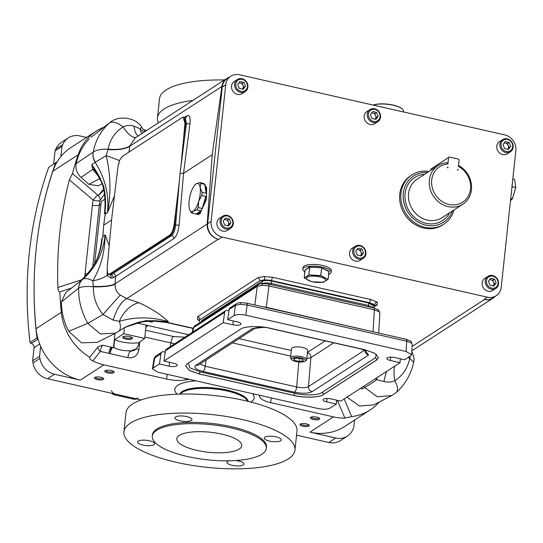<?xml version="1.0" encoding="UTF-8"?>
<svg xmlns="http://www.w3.org/2000/svg" width="543" height="543" viewBox="0 0 543 543"><rect width="100%" height="100%" fill="white"/><g stroke="black" fill="none" stroke-linecap="round" stroke-linejoin="round"><path stroke-width="0.81" d="M123.899 327.911L137.908 322.488L151.232 320.852L166.674 322.494L192.969 328.447L192.365 332.33M79.665 281.654L65.778 292.528L61.413 301.908A58.868 52.359 57 0 0 68.744 331.284L87.851 323.323C81.423 312.225 78.375 300.483 78.708 288.095L78.66 288.129A13.541 12.122 -128 0 1 82.651 279.36L79.149 282.095L83.839 277.724L90.036 270.624L95.649 262.215C99.321 254.884 101.507 246.95 102.206 238.404L102.715 238.072L102.837 236.592L105.104 234.814L109.211 245.606M105.227 214.193L104.392 213.514L105.457 212.449L103.665 225.162L102.837 236.592M496.187 295.738A13.541 12.048 -123 0 1 487.444 297.191L222.182 237.067A13.541 12.048 -123 0 1 211.118 221.435L225.725 84.769A13.541 12.048 -123 0 1 230.782 76.23A13.541 12.048 -123 0 1 239.524 74.778L504.786 134.908A13.541 12.048 -123 0 1 515.85 150.54L501.243 287.199A13.541 12.048 -123 0 1 496.187 295.738L492.725 297.985A13.541 12.048 -123 0 1 483.983 299.437L484.404 299.532A13.541 12.048 57 0 0 493.146 298.087A13.541 12.048 57 0 0 495.141 296.417M229.227 77.242A13.541 12.048 57 0 0 226.893 78.382A13.541 12.048 57 0 0 221.89 86.48L212.211 154.728L207.188 224.035A13.541 12.048 57 0 0 218.293 239.212L218.72 239.314A13.541 12.048 -123 0 1 207.657 223.682L222.263 87.016A13.541 12.048 -123 0 1 227.32 78.477L230.782 76.23M137.908 322.488A7.222 3.244 -103.4 0 0 138.295 322.338C147.56 320.139 157.137 320.132 167.027 322.318L168.316 321.626C151.585 316.732 135.255 316.644 119.338 321.354A27.089 18.353 113.5 0 1 139.042 302.722C151.823 308.763 161.583 315.062 168.316 321.626L145.924 320.587L125.08 327.259M302.845 269.253L303.028 267.543A14.22 4.385 6.1 0 1 322.623 265.513A14.22 4.385 6.1 0 1 331.311 270.563L331.128 272.274A14.22 4.385 -173.9 0 0 322.44 267.224A14.22 4.385 -173.9 0 0 302.845 269.253A14.22 4.385 -173.9 0 0 304.867 271.86M328.61 274.398A14.22 4.385 -173.9 0 0 331.128 272.274M374.527 304.691L375.186 305.96L375.505 305.247A2.708 2.41 -123 0 1 377.249 304.956L377.276 302.173A2.708 2.348 -49.5 0 0 374.527 304.691L369.674 302.743L271.548 280.588C266.335 279.597 262.418 279.726 259.805 280.962L259.812 280.867A2.708 2.41 57 0 0 257.592 277.833L263.925 276.482L272.857 277.351A2.708 0.916 102.8 0 0 271.554 280.5L264.692 279.794L259.812 280.867L199.79 319.82L199.098 320.811M375.186 305.96L369.661 302.831L271.548 280.588M222.739 216.168L219.623 218.191A7.222 6.428 57 0 0 217.105 225.318A7.222 6.428 57 0 0 222.82 231.087A7.222 6.428 57 0 0 227.483 230.313L230.599 228.291A7.222 6.428 57 0 0 233.117 221.157A7.222 6.428 57 0 0 227.402 215.395A7.222 6.428 57 0 0 222.739 216.168A7.222 6.428 57 0 0 220.22 223.302A7.222 6.428 57 0 0 225.936 229.065A7.222 6.428 57 0 0 230.599 228.291M237.339 79.509L234.223 81.531A7.222 6.428 57 0 0 231.712 88.658A7.222 6.428 57 0 0 237.427 94.421A7.222 6.428 57 0 0 242.09 93.647L245.205 91.624A7.222 6.428 57 0 0 247.723 84.498A7.222 6.428 57 0 0 242.002 78.735A7.222 6.428 57 0 0 237.339 79.509A7.222 6.428 57 0 0 234.827 86.636A7.222 6.428 57 0 0 240.542 92.398A7.222 6.428 57 0 0 245.205 91.624M487.994 276.299L484.879 278.321A7.222 6.428 57 0 0 482.367 285.448A7.222 6.428 57 0 0 488.082 291.211A7.222 6.428 57 0 0 492.745 290.437L495.861 288.414A7.222 6.428 57 0 0 498.372 281.288A7.222 6.428 57 0 0 492.657 275.525A7.222 6.428 57 0 0 487.994 276.299A7.222 6.428 57 0 0 485.483 283.426A7.222 6.428 57 0 0 491.198 289.188A7.222 6.428 57 0 0 495.861 288.414M502.601 139.639L499.485 141.662A7.222 6.428 57 0 0 496.967 148.789A7.222 6.428 57 0 0 502.689 154.551A7.222 6.428 57 0 0 507.345 153.778L510.468 151.755A7.222 6.428 57 0 0 512.979 144.628A7.222 6.428 57 0 0 507.264 138.865A7.222 6.428 57 0 0 502.601 139.639A7.222 6.428 57 0 0 500.083 146.766A7.222 6.428 57 0 0 505.805 152.529A7.222 6.428 57 0 0 510.468 151.755M355.366 246.237L352.251 248.253A7.222 6.428 57 0 0 349.733 255.386A7.222 6.428 57 0 0 355.455 261.149A7.222 6.428 57 0 0 360.118 260.375L363.233 258.353A7.222 6.428 57 0 0 365.744 251.226A7.222 6.428 57 0 0 360.029 245.463A7.222 6.428 57 0 0 355.366 246.237A7.222 6.428 57 0 0 352.848 253.364A7.222 6.428 57 0 0 358.57 259.126A7.222 6.428 57 0 0 363.233 258.353M369.973 109.571L366.858 111.593A7.222 6.428 57 0 0 364.339 118.727A7.222 6.428 57 0 0 370.055 124.49A7.222 6.428 57 0 0 374.718 123.716L377.833 121.693A7.222 6.428 57 0 0 380.351 114.566A7.222 6.428 57 0 0 374.636 108.797A7.222 6.428 57 0 0 369.973 109.571A7.222 6.428 57 0 0 367.455 116.704A7.222 6.428 57 0 0 373.17 122.467A7.222 6.428 57 0 0 377.833 121.693M411.927 174.907L410.718 175.694A29.349 26.098 57 0 0 400.503 204.657A29.349 26.098 57 0 0 423.723 228.074A29.349 26.098 57 0 0 442.667 224.931L443.875 224.144A29.349 26.098 -123 0 1 424.938 227.286A29.349 26.098 -123 0 1 401.711 203.869A29.349 26.098 -123 0 1 411.927 174.907A29.349 26.098 -123 0 1 429.079 171.425M454.05 209.903A29.349 26.098 -123 0 1 443.875 224.144M427.484 172.457A27.537 24.496 57 0 0 403.171 195.358A27.537 24.496 57 0 0 425.814 225.128A27.537 24.496 57 0 0 452.455 210.935M373.611 121.388A6.319 5.62 57 0 0 380.052 116.725A6.319 5.62 57 0 0 374.887 109.428A6.319 5.62 57 0 0 368.446 114.091A6.319 5.62 57 0 0 373.611 121.388M359.004 258.047A6.319 5.62 57 0 0 365.446 253.384A6.319 5.62 57 0 0 360.28 246.088A6.319 5.62 57 0 0 353.839 250.751A6.319 5.62 57 0 0 359.004 258.047M506.239 151.449A6.319 5.62 57 0 0 512.68 146.786A6.319 5.62 57 0 0 507.515 139.49A6.319 5.62 57 0 0 501.074 144.16A6.319 5.62 57 0 0 506.239 151.449M491.632 288.109A6.319 5.62 57 0 0 498.074 283.446A6.319 5.62 57 0 0 492.915 276.156A6.319 5.62 57 0 0 486.474 280.819A6.319 5.62 57 0 0 491.632 288.109M240.983 91.326A6.319 5.62 57 0 0 247.425 86.656A6.319 5.62 57 0 0 242.259 79.366A6.319 5.62 57 0 0 235.818 84.029A6.319 5.62 57 0 0 240.983 91.326M226.377 227.985A6.319 5.62 57 0 0 232.818 223.322A6.319 5.62 57 0 0 227.653 216.026A6.319 5.62 57 0 0 221.211 220.689A6.319 5.62 57 0 0 226.377 227.985M111.6 220.017L103.665 225.162M143.786 132.309L139.924 128.705L141.764 127.401C136.239 117.336 118.313 115.021 110.127 122.406L91.061 137.236L109.245 123.132C100.822 130.7 95.487 140.359 93.24 152.101L93.192 152.142A13.541 12.285 55.6 0 0 95.161 162.309C105.24 178.335 109.34 195.154 107.46 212.775L114.451 195.813M111.838 217.573L117.96 166.728L119.718 160.104L122.263 156.411L182.394 117.39L184.206 117.166M119.86 159.778L118.231 165.018M181.002 165.846L180.025 173.434L183.548 173.326L189.969 123.485A2.708 0.95 -172.7 0 1 186.446 123.6L185.536 123.39L184.226 117.173L185.292 117.41L186.446 123.6L181.002 165.846L183.486 139.293L185.536 123.39A2.708 0.95 -172.7 0 0 184.966 123.268L183.134 117.105M183.486 139.293L184.966 123.268M111.763 218.306L107.12 268.188L107.616 273.353L109.537 274.622A2.708 2.192 -83.6 0 1 111.05 278.111L107.134 275.471L107.222 270.014M212.211 154.728L183.548 173.326L179.136 224.87A2.708 0.719 -175.1 0 1 175.613 224.978L174.703 224.775C174.011 229.974 172.633 233.49 170.556 235.309L109.537 274.622L111.105 274.486L113.27 273.428L171.636 235.553C173.699 233.728 175.022 230.205 175.613 224.978L179.353 181.287L176.108 208.329L174.703 224.775A2.708 0.719 -175.1 0 0 174.127 224.687C173.326 229.811 171.893 233.259 169.823 235.024L109.693 274.045L108.308 274.188M176.108 208.329L174.127 224.687M179.353 181.287L180.025 173.434M104.942 212.781C106.082 204.141 105.681 195.426 103.727 186.636L99.96 177.765L95.371 169.837L91.713 164.57L92.717 169.355L98.1 175.864M110.12 122.406L109.245 123.132A18.062 8.613 48.5 0 1 123.091 126.96C114.987 132.119 109.991 139.517 108.111 149.149C101.046 149.06 96.084 150.044 93.24 152.101A13.541 12.089 51.9 0 0 95.358 162.16L91.713 164.57L95.222 170.943A7.222 1.941 147 0 0 95.229 170.957A7.222 1.941 147 0 1 95.371 169.837M103.727 186.636A7.222 1.018 167.5 0 0 103.204 187.179C105.166 196.05 105.559 204.82 104.399 213.494L105.403 212.863M103.204 187.179L103.204 187.179C102.138 183.527 101.046 180.914 99.926 179.339L99.892 179.271M125.128 327.232L118.645 331.298A18.062 7.846 -126 0 0 119.338 321.354L113.229 320.126L103.048 314.519C96.369 306.32 93.152 297.082 93.403 286.799C86.391 286.161 81.491 286.595 78.708 288.095A13.541 12.285 -123.6 0 1 82.848 279.217L82.651 279.36C95.656 268.004 103.143 253.153 105.104 234.814C104.928 251.918 100.822 267.251 92.799 280.819A27.089 18.184 171.1 0 0 107.134 275.471A2.708 1.975 -20 0 0 108.037 273.971M102.206 238.404L101.656 239.158C100.971 247.669 98.826 255.529 95.215 262.731L89.921 270.685M95.649 262.215A7.222 3.149 -153.3 0 0 95.215 262.731M346.984 397.13L359.459 406.055L373.645 404.895L391.808 395.562L396.132 392.609A18.062 7.751 -131.2 0 0 394.836 380.663C402.587 375.736 407.562 368.351 409.768 358.516L410.196 356.113M360.81 388.164L362.052 389.026L364.74 387.471L377.249 396.797L391.808 395.562M361.149 387.94L362.052 389.026L361.319 387.831M363.851 386.182L364.74 387.471A18.062 0.753 -34.5 0 0 376.788 379.713L383.962 381.491C387.919 382.516 391.551 382.238 394.836 380.663A27.089 14.62 68.9 0 1 394.741 366.138M375.322 378.743L376.788 379.713A27.089 1.731 94.9 0 0 376.937 377.69M396.132 392.609C405.227 384.478 411.071 374.31 413.678 362.113L409.768 358.516A27.089 7.575 11.1 0 1 408.058 357.498M413.678 362.113C414.472 359.385 413.922 356.12 412.028 352.319L411.757 352.353M383.962 381.491A27.089 6.672 100.8 0 1 386.602 371.426M409.856 358.095A27.089 7.758 8.8 0 1 408.39 357.28M201.263 321.68L201.894 320.445L262.174 281.328C264.265 280.337 267.394 280.242 271.568 281.036L368.643 303.035L373.055 305.566L372.926 307.732M375.172 306.076L373.19 307.793M199.098 320.553L197.537 319.562L197.571 316.786A2.708 2.41 57 0 1 199.79 319.82L259.805 280.962M199.783 319.908L199.091 320.872L200.197 322.372M369.661 302.831L369.674 302.743A2.708 0.916 102.8 0 1 370.978 299.593L272.857 277.351M128.929 152.088L129.913 145.796L135.112 137.942L226.893 78.382M93.192 152.142L76.196 163.545C75.273 168.859 76.875 173.482 81.009 177.398L88.909 184.328L98.168 185.787L102.125 183.717M89.317 138.804A58.868 52.359 57 0 0 76.196 163.545M141.838 133.578A27.089 18.353 -66.5 0 1 139.924 128.705L133.958 126.139C130.225 124.971 126.6 125.25 123.091 126.96A27.089 9.631 -112.3 0 0 135.981 137.379M95.358 162.16L106.177 155.644C110.718 174.697 111.145 193.736 107.46 212.775L105.267 213.908M129.913 145.796A27.089 10.29 -171.2 0 1 108.111 149.149L106.177 155.644A27.089 3.353 -162.8 0 1 119.406 160.633A2.708 0.618 24.1 0 1 119.48 160.687M133.958 126.139A27.089 11.518 -75.1 0 0 138.126 135.988M108.03 149.563A27.089 9.557 -172.7 0 0 129.872 146.196L221.89 86.48M95.181 170.889A9.027 5.315 -33.5 0 0 92.717 169.355L81.009 177.398M95.154 170.848L99.864 179.21M99.803 179.109L99.96 177.765L99.926 179.339M189.962 210.304L191.027 212.218A15.801 5.335 -77.2 0 0 191.971 213.08L193.186 211.207L196.885 209.897L200.924 210.813A15.801 5.335 102.8 0 1 198.331 213.684A15.801 5.335 102.8 0 1 196.437 214.146L197.91 214.478L199.831 214.023L206.428 199.444L206.652 187.702L203.937 183.446L203.421 183.324A15.801 5.335 102.8 0 1 203.842 183.48L199.804 182.563L196.104 183.873A14.451 4.873 -77.2 0 0 195.921 184.002A14.451 4.873 -77.2 0 0 190.579 193.817A14.451 4.873 -77.2 0 0 189.12 207.487A14.451 4.873 -77.2 0 0 189.962 210.304A14.451 4.873 -77.2 0 0 193.186 211.207A14.451 4.873 -77.2 0 0 198.711 201.256L201.745 195.5A15.801 5.335 -77.2 0 0 202.084 192.324L200.17 187.593A14.451 4.873 -77.2 0 0 196.104 183.873L195.955 183.975M113.27 273.428A2.708 2.41 -123 0 1 115.489 276.462L115.123 284.193C114.865 288.781 116.596 292.419 120.329 295.107L126.784 298.602L139.042 302.722M202.98 183.283A15.801 5.335 102.8 0 1 203.421 183.324M201.745 195.5L205.783 196.417A15.801 5.335 102.8 0 1 202.206 208.498L198.168 207.582L198.711 201.256A14.451 4.873 -77.2 0 0 200.17 187.593L200.747 183.425A15.801 5.335 -77.2 0 0 199.804 182.563M200.747 183.425L204.792 184.342A15.801 5.335 102.8 0 1 206.123 193.24L202.084 192.324M196.885 209.897A15.801 5.335 -77.2 0 0 198.168 207.582M78.66 288.129L61.413 301.908M79.292 281.973L83.758 277.792A7.222 1.595 -135.4 0 0 83.697 277.873M68.744 331.284L81.45 342.837L97.292 342.334L115.639 333.13L100.367 333.938L87.851 323.323L103.048 314.519A27.089 0.74 130.8 0 1 120.329 295.107M128.033 325.983L138.295 322.338M115.123 284.193A27.089 6.34 -176.4 0 1 93.403 286.799L92.799 280.819C88.346 278.464 85.027 277.928 82.848 279.217M113.229 320.126A27.089 11.518 104.9 0 1 126.784 298.602L218.293 239.212M93.41 286.358A27.089 7.12 -175 0 0 115.17 283.751L207.188 224.035M179.136 224.87C178.308 231.644 176.543 236.219 173.855 238.587L115.489 276.462L113.087 277.738L111.05 278.111M89.887 270.713L83.758 277.792A7.222 1.595 -135.4 0 1 83.839 277.724M126.621 326.608A7.222 2.063 -114.2 0 0 126.689 326.581L128.121 325.949M123.885 327.918L126.689 326.581A7.222 2.063 -114.2 0 0 126.75 326.547M109.693 274.045A2.708 2.41 -123 0 0 110.419 274.33L111.105 274.486A2.708 2.206 -110.8 0 1 113.087 277.738M261.869 283.724C263.952 282.781 267.081 282.686 271.262 283.432L368.5 305.471L372.858 307.718M271.568 281.036L271.262 283.432A2.708 0.916 -77.2 0 0 271.303 284.702M379.197 311.784A2.708 2.348 -49.5 0 0 378.451 309.931L379.869 312.972L379.197 311.784L374.351 309.836L268.989 285.951L262.126 285.245L257.246 286.317L193.647 327.592L192.969 328.447L194.645 325.976A2.708 2.41 57 0 0 193.647 327.592L192.975 331.936M376.964 309.422A2.708 2.348 -49.5 0 1 378.451 309.931L373.903 307.956A2.708 0.916 102.8 0 1 374.351 309.836L373.075 331.481A7.222 2.437 -77.2 0 0 373.048 331.78M262.126 285.245A2.708 1.059 -91.8 0 1 263.05 283.541C260.626 283.656 259.031 284.043 258.251 284.702L258.251 284.702A2.708 2.41 57 0 0 257.246 286.317L254.843 304.983M262.812 306.788L266.246 307.27A7.222 2.437 -77.2 0 0 266.219 307.562M165.248 352.135L163.694 351.783A2.708 2.41 57 0 0 160.945 353.69L154.029 358.59L155.712 356.12A2.708 2.41 57 0 0 154.707 357.735L153.106 368.093L152.42 368.969L157.932 372.213L318.218 408.546C323.431 409.537 327.348 409.415 329.961 408.18L336.341 404.04L326.662 401.847A5.871 1.812 6.1 0 1 323.078 399.763A5.871 1.812 6.1 0 1 331.162 398.922L340.841 401.121L400.048 362.697L390.369 360.504A5.871 1.812 6.1 0 1 386.786 358.421A5.871 1.812 6.1 0 1 394.87 357.579L404.549 359.778L410.929 355.638L411.621 354.674L406.103 351.511L406.714 341.187A2.708 0.916 -77.2 0 0 406.266 339.307L406.266 339.307A2.708 0.916 -77.2 0 0 405.94 339.389M228.956 310.793L227.402 310.44A2.708 2.41 57 0 0 224.646 312.347L165.445 350.771A2.708 2.41 -123 0 1 166.443 349.149L225.65 310.732M411.56 343.135A2.708 2.348 130.5 0 0 410.82 341.282L412.232 344.323L411.56 343.135L406.714 341.187L247.126 305.017L240.264 304.304L235.384 305.383L229.153 309.429A2.708 2.41 -123 0 1 230.151 307.806L236.388 303.761A2.708 2.41 57 0 0 235.384 305.383L234.074 315.544L227.693 319.684L237.372 321.884A5.871 1.812 6.1 0 1 240.956 323.967A5.871 1.812 6.1 0 1 232.872 324.802L223.193 322.61L224.646 312.347M234.074 315.544C236.687 314.309 240.603 314.187 245.823 315.178L247.126 305.017A2.708 0.916 -77.2 0 0 246.678 303.137L246.678 303.137A2.708 0.916 -77.2 0 0 246.352 303.218M263.05 283.541L268.541 284.07A2.708 0.916 102.8 0 1 268.989 285.951L266.246 307.27L375.973 332.445M400.327 358.821L400.048 362.697M336.619 400.164L336.341 404.04M165.445 350.771L163.986 361.027L223.193 322.61M229.153 309.429L227.693 319.684M153.106 368.093L159.486 363.953L160.945 353.69M245.823 315.178L406.103 351.511M368.643 303.035L368.5 305.471A2.708 0.916 -77.2 0 0 368.541 306.741M163.986 361.027L173.665 363.226A5.871 1.812 6.1 0 1 177.256 365.31A5.871 1.812 6.1 0 1 169.165 366.145L159.486 363.953M364.631 349.692L269.986 328.237C260.117 325.657 243.977 326.167 240.624 329.153L187.342 363.729L185.631 365.928L189.297 370.448L199.403 374.039L294.055 395.494C303.917 398.067 320.058 397.564 323.418 394.571L376.693 359.995L378.423 357.599L374.555 353.174L364.631 349.692M364.177 349.583L368.622 355.007A4.514 4.018 -123 0 1 364.91 350.249M368.622 355.007L312.123 391.673A4.514 4.018 -123 0 1 308.424 386.609L364.645 350.126M307.44 352.645A4.514 4.018 -123 0 1 310.908 357.647L306.809 358.584M305.057 361.176L306.177 360.369A8.125 2.505 -173.9 0 0 306.693 359.609L307.684 350.384A8.125 2.505 -173.9 0 0 302.716 347.5A8.125 2.505 -173.9 0 0 291.523 348.66L290.532 357.885A8.125 2.505 -173.9 0 0 290.885 358.74L291.808 359.765A7.045 2.172 -173.9 0 0 295.806 361.523A7.045 2.172 -173.9 0 0 305.057 361.176A7.045 2.172 -173.9 0 0 301.209 358.02A7.045 2.172 -173.9 0 0 293.804 357.701A7.045 2.172 -173.9 0 0 291.808 359.765M306.693 359.609A8.125 2.505 -173.9 0 0 301.732 356.724A8.125 2.505 -173.9 0 0 290.532 357.885M199.994 363.973L205.186 366.24A4.514 1.527 102.8 0 1 203.014 371.487C195.853 369.573 193.437 367.509 195.779 365.296L252.278 328.637L264.624 327.253M312.123 391.673C308.207 393.526 302.336 393.709 294.51 392.222A4.514 1.527 -77.2 0 0 296.682 386.983C301.888 388.055 305.804 387.926 308.424 386.609L310.908 357.647L333.755 342.816M361.217 348.918A4.514 1.527 102.8 0 1 360.844 348.959L366.192 350.982M360.844 348.959L269.348 328.216A4.514 1.527 -77.2 0 0 269.891 328.087M269.348 328.216C264.787 326.492 253.642 327.863 255.183 328.155A4.514 4.018 -123 0 1 252.278 328.637M255.183 328.155L198.697 364.815A4.514 4.018 -123 0 1 195.779 365.296M378.423 357.559L376.693 359.941L323.418 394.51C320.065 397.469 303.931 397.971 294.062 395.433L199.417 373.978L189.344 370.387L185.638 365.887M403.401 111.926L403.483 111.186A16.704 5.152 -173.9 0 0 402.763 109.428A16.704 5.152 -173.9 0 0 393.275 105.254A16.704 5.152 -173.9 0 0 373.312 105.104M373.177 105.07A16.48 5.077 6.1 0 1 393.213 105.091A16.48 5.077 6.1 0 1 402.573 109.218A16.48 5.077 6.1 0 1 402.662 109.319M510.515 200.442L512.327 198.847L515.782 187.586L512.443 198.867L515.782 187.586L514.533 179.231L515.782 187.586L514.533 179.231L512.83 178.796M512.354 198.962L510.515 200.469M510.725 198.487L512.436 198.874M304.256 277.989L311.526 281.702M312.354 281.722A9.706 2.993 6.1 0 1 307.162 277.283A9.706 2.993 6.1 0 1 319.8 276.889A9.706 2.993 6.1 0 1 324.986 281.322A9.706 2.993 6.1 0 1 312.354 281.722M320.723 275.756L308.919 275.091L304.236 277.867L308.947 274.88L320.696 275.545L327.938 279.401L320.723 275.756M311.553 281.708L323.35 282.374L328.033 279.367L329.031 271.385L321.51 267.685L309.761 267.244L308.804 274.901L309.619 267.265L305.051 270.231L304.223 277.887L311.539 281.708L323.438 282.346M196.437 214.146A15.801 5.335 102.8 0 1 196.016 213.996L191.971 213.08M205.783 196.417L202.206 208.498M200.924 210.813L196.016 213.996M204.792 184.342L206.123 193.24M303.347 360.871L299.173 361.455L294.333 360.362L293.668 358.672L297.835 358.088L302.675 359.181L303.347 360.871M299.498 358.461L299.173 361.455M294.53 358.556L294.333 360.362M230.897 222.888L228.589 225.908L224.7 225.033L223.132 221.123L225.447 218.096L229.329 218.978L230.897 222.888L229.166 224.008L227.843 225.739M229.166 224.008L227.598 220.105L224.456 219.392M227.598 220.105L229.329 218.978M227.829 225.739A3.665 3.258 57 0 0 228.012 225.521A3.665 3.258 57 0 0 228.379 222.053A3.665 3.258 57 0 0 225.657 219.664A3.665 3.258 57 0 0 224.259 219.65M245.504 86.222L243.189 89.249L239.307 88.366L237.739 84.464L240.047 81.436L243.929 82.319L245.504 86.222L243.773 87.348L242.449 89.079A3.665 3.258 57 0 0 242.619 88.862A3.665 3.258 57 0 0 242.986 85.394L242.198 83.439L239.063 82.733M242.198 83.439L243.929 82.319M243.773 87.348L242.986 85.394A3.665 3.258 57 0 0 240.257 83.004A3.665 3.258 57 0 0 238.859 82.991M496.159 283.012L493.845 286.039L489.962 285.156L488.388 281.254L490.702 278.226L494.585 279.109L496.159 283.012L494.429 284.138L493.098 285.869M494.429 284.138L492.854 280.229L489.711 279.516M492.854 280.229L494.585 279.109M493.085 285.869A3.665 3.258 57 0 0 493.268 285.652A3.665 3.258 57 0 0 493.641 282.184A3.665 3.258 57 0 0 490.913 279.788A3.665 3.258 57 0 0 489.514 279.781M510.759 146.352L508.452 149.379L504.569 148.497L502.994 144.594L505.309 141.567L509.191 142.449L510.759 146.352L509.029 147.479L507.705 149.21M509.029 147.479L507.461 143.569L504.318 142.857M507.461 143.569L509.191 142.449M507.691 149.203A3.665 3.258 57 0 0 507.875 148.986A3.665 3.258 57 0 0 508.248 145.524A3.665 3.258 57 0 0 505.519 143.128A3.665 3.258 57 0 0 504.121 143.121M363.525 252.95L361.217 255.977L357.335 255.095L355.76 251.192L358.075 248.165L361.957 249.04L363.525 252.95L361.794 254.07L360.471 255.807M361.794 254.07L360.226 250.167L357.084 249.454M360.226 250.167L361.957 249.04M360.457 255.801A3.665 3.258 57 0 0 360.64 255.583A3.665 3.258 57 0 0 361.014 252.122A3.665 3.258 57 0 0 358.285 249.726A3.665 3.258 57 0 0 356.887 249.719M378.132 116.29L375.824 119.311L371.935 118.435L370.367 114.525L372.674 111.505L376.564 112.381L378.132 116.29L376.401 117.41L375.077 119.148A3.665 3.258 57 0 0 375.247 118.924A3.665 3.258 57 0 0 375.613 115.455L374.833 113.507L371.69 112.795M374.833 113.507L376.564 112.381M376.401 117.41L375.613 115.455A3.665 3.258 57 0 0 372.892 113.066A3.665 3.258 57 0 0 371.493 113.053M458.523 165.432A22.935 20.396 -123 0 1 471.439 184.661A22.935 20.396 -123 0 1 462.894 204.161A22.935 20.396 -123 0 1 448.09 206.618A22.935 20.396 -123 0 1 429.941 188.319A22.935 20.396 -123 0 1 437.923 165.683A22.935 20.396 -123 0 1 447.391 162.724L447.894 164.04A21.129 18.795 57 0 0 434.027 192.419A21.129 18.795 57 0 0 465.704 199.6A21.129 18.795 57 0 0 458.421 166.429L459.113 159.92L458.53 159.092L449.319 157.002L448.586 157.531L447.894 164.04M447.575 167.027L447.5 167.699L448.158 167.848L447.575 167.027M458.102 169.409L458.027 170.088L457.369 169.939L458.102 169.409M448.586 157.531L430.999 168.948L430.857 170.264M430.999 168.948L449.319 157.002M146.651 130.456L143.515 129.743M84.837 276.672A51.578 45.877 -123 0 1 85.075 273.523L92.371 205.193A51.578 45.877 -123 0 1 93.192 200.082L69.368 179.835L72.463 173.57A392.786 349.353 -123 0 1 78.158 154.775A54.178 48.184 -123 0 1 96.111 131.209A54.178 48.184 -123 0 1 103.93 127.205M40.637 346.237L39.558 356.31A397.3 353.364 57 0 0 39.917 358.434A18.062 16.059 57 0 0 54.504 374.256L80.337 380.114A54.178 48.184 -123 0 1 40.637 346.237A54.178 48.184 -123 0 1 38.01 338.934A54.178 48.184 -123 0 1 36.048 328.712A392.786 349.353 -123 0 1 36.266 248.083A392.786 349.353 -123 0 1 52.881 171.174A54.178 48.184 -123 0 1 56.886 162.303A54.178 48.184 -123 0 1 60.911 156.506A54.178 48.184 -123 0 1 70.834 147.608L96.111 131.209M89.744 357.267L98.113 346.739L102.702 345.205L111.213 347.133A5.342 4.751 -123 0 1 111.858 347.323A5.416 1.595 -69.7 0 0 108.939 353.31L100.306 351.423L92.738 360.939C90.253 359.609 89.256 358.387 89.744 357.267A54.178 48.184 -123 0 1 61.318 312.306A392.786 349.353 -123 0 1 59.818 291.883C58.678 291.822 58.026 290.362 57.863 287.505L81.762 279.747M69.368 179.835A392.786 349.353 57 0 0 57.863 287.505M92.738 360.939A54.178 48.184 57 0 0 103.876 364.835L166.64 379.062L167.149 374.303M111.858 347.323L112.516 347.52A5.416 1.826 -77.2 0 0 110.249 353.697L108.939 353.31A5.416 1.826 102.8 0 1 111.213 347.133M124.462 327.633L123.811 333.694L114.682 339.619L113.847 347.405L114.261 347.608C117.953 349.631 122.575 350.676 128.128 350.751L130.422 351.267A5.416 1.826 -77.2 0 0 127.87 357.694L110.249 353.697M112.516 347.52L113.453 347.73A5.416 1.826 102.8 0 1 113.731 347.486L114.261 347.608M128.128 350.751L130.938 350.846L136.178 348.877L138.58 345.117L138.838 342.694L144.696 338.425L146.121 325.101L138.757 323.431A0.903 0.801 -123 0 1 138.2 323.051L137.82 322.515M185.516 378.471L185.367 379.924A18.062 5.566 6.1 0 1 166.64 379.062M185.367 379.924A45.15 13.914 6.1 0 1 189.385 379.347M72.463 173.57L97.774 195.073A5.342 4.751 -123 0 1 98.358 195.643L98.371 195.629A5.416 4.385 -131.2 0 1 100.082 200.442A46.162 41.058 57 0 0 99.349 205.023L92.738 266.871M104.439 194.211L100.082 200.442A5.416 1.853 -167.8 0 1 93.192 200.082A5.416 0.787 130.4 0 1 97.774 195.073M71.418 288.116L59.818 291.883M123.811 333.694L144.696 338.425M344.201 398.942L351.64 416.63L344.88 418.096A54.178 48.184 -123 0 1 333.456 416.875L270.692 402.648A18.062 5.566 -173.9 0 1 259.683 396.77L259.839 395.318M351.64 416.63A54.178 48.184 57 0 0 370.156 409.951A54.178 48.184 57 0 0 379.245 402.037M333.456 416.875L309.91 432.153A54.178 48.184 57 0 0 344.88 426.35L370.156 409.951M259.079 395.141A45.15 13.914 6.1 0 1 259.683 396.77M174.683 343.807L144.845 337.047M130.938 350.846L130.422 351.267L134.264 350.439L136.178 348.877M145.572 330.212L173.475 336.531L184.79 337.244M136.327 348.755A5.416 1.67 -173.9 0 0 138.899 349.706C137.61 355.74 133.931 358.4 127.87 357.694M173.475 336.531A5.416 1.826 -77.2 0 0 170.923 342.959A56.669 50.404 -123 0 0 170.176 346.733M104.154 189.758L98.371 195.629M86.513 137.433L79.97 135.954A18.062 16.059 57 0 0 68.316 137.888A18.062 16.059 57 0 0 62.771 144.574A397.3 353.364 57 0 0 61.99 146.44L60.911 156.506M302.845 426.228A4.738 1.459 -173.9 0 0 307.827 426.445A4.738 1.459 -173.9 0 0 309.171 425.054A4.738 1.459 -173.9 0 0 306.483 423.873A4.738 1.459 -173.9 0 0 300.252 424.103A4.738 1.459 -173.9 0 0 302.845 426.228M313.23 419.488A4.738 1.459 -173.9 0 0 318.218 419.705A4.738 1.459 -173.9 0 0 319.555 418.314A4.738 1.459 -173.9 0 0 316.868 417.133A4.738 1.459 -173.9 0 0 310.637 417.363A4.738 1.459 -173.9 0 0 313.23 419.488M107.657 372.892A4.738 1.459 -173.9 0 0 112.639 373.102A4.738 1.459 -173.9 0 0 113.982 371.717A4.738 1.459 -173.9 0 0 111.288 370.53A4.738 1.459 -173.9 0 0 105.064 370.76A4.738 1.459 -173.9 0 0 107.657 372.892M97.272 379.632A4.738 1.459 -173.9 0 0 102.254 379.842A4.738 1.459 -173.9 0 0 103.598 378.457A4.738 1.459 -173.9 0 0 100.903 377.27A4.738 1.459 -173.9 0 0 94.679 377.5A4.738 1.459 -173.9 0 0 97.272 379.632M309.91 432.153L335.744 438.011A18.062 16.059 57 0 0 347.398 436.077L340.475 440.57A18.062 16.059 -123 0 1 328.82 442.504L296.559 435.187M141.105 399.953L47.58 378.749A18.062 16.059 -123 0 1 32.987 362.928A397.3 353.364 -123 0 1 32.634 360.803L34.039 347.69A3.611 3.21 57 0 0 31.216 343.549L30.028 342.429A397.3 353.364 -123 0 1 48.741 167.285L55.664 162.791A397.3 353.364 57 0 0 36.266 248.083A397.3 353.364 57 0 0 36.951 337.936L38.01 338.934M300.937 423.791A3.835 1.181 -173.9 0 0 303.279 425.149A3.835 1.181 -173.9 0 0 308.567 424.606M311.322 417.051A3.835 1.181 -173.9 0 0 313.671 418.409A3.835 1.181 -173.9 0 0 318.958 417.866M105.749 370.448A3.835 1.181 -173.9 0 0 108.091 371.812A3.835 1.181 -173.9 0 0 113.378 371.263M95.364 377.188A3.835 1.181 -173.9 0 0 97.706 378.552A3.835 1.181 -173.9 0 0 102.994 378.003M103.625 189.195A94.808 84.328 57 0 0 98.358 195.643M113.453 347.73L114.98 333.463M247.846 401.297A34.494 10.629 -173.9 0 0 227.096 390.946A34.494 10.629 -173.9 0 0 180.296 394.082M125.684 339.015A4.968 1.534 -173.9 0 0 130.904 339.239A4.968 1.534 -173.9 0 0 132.309 337.78A4.968 1.534 -173.9 0 0 129.492 336.538A4.968 1.534 -173.9 0 0 122.969 336.782A4.968 1.534 -173.9 0 0 125.684 339.015M138.838 342.694A17.159 5.287 6.1 0 1 114.682 339.619M123.573 336.49A4.127 1.276 -173.9 0 0 123.566 336.531A4.127 1.276 -173.9 0 0 126.091 338.011A4.127 1.276 -173.9 0 0 131.779 337.413A4.127 1.276 -173.9 0 0 131.779 337.366M56.886 162.303L55.664 162.791M347.398 436.077A18.062 16.059 57 0 0 352.943 429.391A397.3 353.364 57 0 0 353.724 427.524L354.518 420.092M53.655 164.095A3.611 3.21 57 0 0 53.662 164.047L55.067 150.934A397.3 353.364 -123 0 1 55.848 149.067A18.062 16.059 -123 0 1 61.386 142.381L68.316 137.888M30.028 342.429L36.951 337.936M55.067 150.934L61.99 146.44M39.558 356.31L32.634 360.803M38.058 339.103L31.216 343.549M153.825 320.865L151.843 322.155L147.044 321.069M188.645 334.739L146.121 325.101M152.759 320.845L151.925 321.388L149.861 320.92M151.925 321.388L151.843 322.155M104.908 199.172L101.263 201.534L94.604 263.878M104.724 199.288A0.903 0.801 -123 0 1 104.887 198.881M158.447 122.799A86.004 26.512 6.1 0 1 157.49 117.75A86.004 26.512 6.1 0 1 192.88 100.455M157.49 117.75L159.527 98.704A86.004 26.512 6.1 0 1 224.415 79.991M142.809 445.05A8.579 2.647 -173.9 0 0 154.633 443.828A8.579 2.647 -173.9 0 0 149.393 440.78A8.579 2.647 -173.9 0 0 137.569 442.002A8.579 2.647 -173.9 0 0 142.809 445.05M180.147 420.859A8.579 2.647 -173.9 0 0 191.964 419.637A8.579 2.647 -173.9 0 0 186.724 416.59A8.579 2.647 -173.9 0 0 174.907 417.811A8.579 2.647 -173.9 0 0 180.147 420.859M269.477 441.106A8.579 2.647 -173.9 0 0 281.294 439.884A8.579 2.647 -173.9 0 0 276.054 436.837A8.579 2.647 -173.9 0 0 264.237 438.058A8.579 2.647 -173.9 0 0 269.477 441.106M229.051 460.81A8.579 2.647 -173.9 0 0 226.926 462.276A8.579 2.647 -173.9 0 0 232.166 465.317A8.579 2.647 -173.9 0 0 243.983 464.095A8.579 2.647 -173.9 0 0 238.744 461.048A8.579 2.647 -173.9 0 0 235.587 460.539M196.79 450.357A32.641 10.059 -173.9 0 0 241.764 445.701A32.641 10.059 -173.9 0 0 221.822 434.115A32.641 10.059 -173.9 0 0 176.848 438.764A32.641 10.059 -173.9 0 0 196.79 450.357M247.696 401.263A34.358 10.588 -173.9 0 0 227.049 390.98A34.358 10.588 -173.9 0 0 180.446 394.075M266.321 448.328L266.457 447.045A57.341 17.675 -173.9 0 0 231.433 426.689A57.341 17.675 -173.9 0 0 152.434 434.862L152.298 436.144A57.341 17.675 -173.9 0 0 187.321 456.5A57.341 17.675 -173.9 0 0 266.321 448.328A57.341 17.675 -173.9 0 0 231.291 427.965A57.341 17.675 -173.9 0 0 152.298 436.144M294.964 450.093L297.001 431.047A86.004 26.512 -173.9 0 0 244.459 400.503A86.004 26.512 -173.9 0 0 125.962 412.768L123.926 431.814A86.004 26.512 -173.9 0 0 176.468 462.358A86.004 26.512 -173.9 0 0 294.964 450.093A86.004 26.512 -173.9 0 0 242.422 419.556A86.004 26.512 -173.9 0 0 123.926 431.814M136.408 398.888A5.416 4.819 -123 0 1 133.517 399.139L114.39 394.802A5.416 4.819 -123 0 1 111.688 393.281M111.396 390.593A5.416 4.819 57 0 0 115.428 394.13L134.555 398.467A5.416 4.819 57 0 0 138.051 397.883M197.571 316.786L257.592 277.833M377.276 302.173L370.978 299.593M375.07 306.367L377.249 304.956M193.009 328.21L167.027 322.318A7.222 2.437 -77.2 0 1 166.674 322.494M484.404 299.532L412.103 346.454M483.983 299.437L487.444 297.191M218.72 239.314L222.182 237.067M198.935 319.997A2.708 2.348 -49.5 0 0 197.537 319.562M264.692 279.794A2.708 1.059 88.2 0 0 263.925 276.482M173.855 238.587A2.708 2.41 -123 0 0 171.636 235.553L170.556 235.309A2.708 2.41 -123 0 1 169.823 235.024M189.969 123.485C190.525 117.274 189.527 114.702 186.975 115.774L184.668 117.274M99.613 178.742L88.909 184.328M185.292 117.41L186.005 117.376A2.708 2.41 57 0 0 186.975 115.774M201.894 320.445L201.752 321.361M261.882 283.616L262.174 281.328M410.82 341.282L406.266 339.307L246.678 303.137L241.187 302.6A2.708 1.059 88.2 0 0 240.264 304.304M188.326 363.091L189.765 367.801L200.286 371.88L294.924 393.336C304.005 395.704 318.85 395.236 321.938 392.487L375.213 357.912L376.503 354.457M294.51 392.222L203.014 371.487M307.467 352.421L325.237 340.889M239.022 338.649L291.326 350.5M290.722 356.099L232.472 342.898M206.157 359.975L205.186 366.24L296.682 386.983L298.82 361.984M323.418 394.571L323.418 394.51A1.805 1.609 57 0 0 321.938 392.487M376.693 359.995L376.693 359.941A1.805 1.609 57 0 0 375.213 357.912M199.403 374.039L199.417 373.978A1.805 0.611 102.8 0 1 200.286 371.88M294.055 395.494L294.062 395.433A1.805 0.611 102.8 0 1 294.924 393.336M232.872 324.802L233.286 320.954M169.165 366.145L169.579 362.296M326.662 401.847L327.022 398.481M390.369 360.504L390.729 357.138M222.263 87.016L225.725 84.769M207.657 223.682L211.118 221.435M510.712 198.623L512.409 198.921L510.508 200.503M511.995 186.602L515.674 187.511L511.974 186.772M329.072 271.5L328.087 279.251L328.868 271.575L321.68 267.95L320.696 275.545L321.843 267.76M321.51 267.685L309.469 267.061L304.949 270.136M304.229 277.907L304.901 270.02M323.35 282.374L328.087 279.251M449.638 212.761A25.643 22.806 -123 0 1 426.004 223.336A25.643 22.806 -123 0 1 404.922 197.129A25.643 22.806 -123 0 1 424.667 174.283M437.923 165.683L417.146 179.163A22.935 20.396 57 0 0 409.164 201.799A22.935 20.396 57 0 0 427.314 220.098A22.935 20.396 57 0 0 442.117 217.641L462.894 204.161M78.158 154.775L52.881 171.174M61.318 312.306L36.048 328.712M103.876 364.835L80.337 380.114M139.721 342.056L138.899 349.706M98.113 346.739A5.416 2.376 -141.5 0 0 100.306 351.423M344.88 418.096L337.407 400.34M271.201 397.89L270.692 402.648M100.991 204.066L99.349 205.023A5.416 1.67 -173.9 0 1 92.371 205.193M147.94 325.515L145.897 327.178M102.702 345.205A5.416 1.826 -77.2 0 0 100.428 351.382M85.075 273.523A5.416 1.67 -173.9 0 0 87.335 273.876M54.504 374.256L47.58 378.749M335.744 438.011L328.82 442.504M250.839 402.051A39.91 12.299 -173.9 0 0 252.536 393.661M195.928 380.826A39.91 12.299 -173.9 0 0 177.208 394.184M248.226 401.392A34.494 10.629 -173.9 0 0 227.191 390.091A34.494 10.629 -173.9 0 0 179.903 394.089M62.771 144.574L55.848 149.067M39.917 358.434L32.987 362.928M39.714 344.004L34.039 347.69M53.662 164.047L57.225 161.739M141.289 321.789L138.757 323.431M138.2 323.051L139.66 322.101M115.428 394.13L114.39 394.802M133.517 399.139L134.555 398.467M493.146 298.087L411.845 350.846M412.028 352.319L411.784 351.912M141.764 127.401L144.961 131.555M115.639 333.13L118.645 331.298M199.091 320.872L199.023 320.065M379.869 312.972L378.681 333.056M154.029 358.59L152.42 368.969M412.232 344.323L411.621 354.674M194.645 325.976L258.251 284.702M268.541 284.07L373.903 307.956M161.943 352.068L155.712 356.12M241.187 302.6C238.771 302.716 237.169 303.109 236.388 303.761"/></g></svg>
